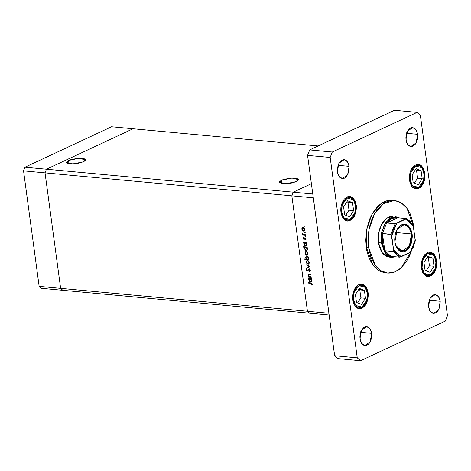 <?xml version="1.0" encoding="UTF-8"?>
<svg xmlns="http://www.w3.org/2000/svg" width="471" height="471" viewBox="0 0 471 471"><rect width="100%" height="100%" fill="white"/><g stroke="black" fill="none" stroke-linecap="round" stroke-linejoin="round"><path stroke-width="0.71" d="M46.441 169.23L133.034 128.742L111.574 126.752L318.172 145.951L133.034 128.742L46.441 169.23L24.981 167.234L111.574 126.752L24.981 167.234L23.55 170.861L24.981 167.234L46.441 169.23L133.034 128.742L46.441 169.23L45.016 172.857L46.441 169.23L45.016 172.857L23.55 170.861L45.016 172.857L46.441 169.23L293.268 192.168L311.396 183.69L293.268 192.168L46.441 169.23M62.808 290.289L60.629 288.346L45.016 172.857L291.837 195.795L293.268 192.168L312.785 193.981L293.268 192.168L291.837 195.795L293.268 192.168L291.837 195.795L45.016 172.857L60.629 288.346L45.016 172.857L60.629 288.346L39.164 286.356L23.55 170.861L39.164 286.356L307.457 311.29L291.837 195.795L307.457 311.29L291.837 195.795L307.457 311.29L60.629 288.346L62.808 290.289L60.629 288.346L62.808 290.289L41.348 288.293L39.164 286.356L41.348 288.293L309.635 313.227L307.457 311.29L328.917 313.28L313.303 197.791L291.837 195.795L313.303 197.791L328.917 313.28L307.457 311.29L309.635 313.227L307.457 311.29L309.635 313.227L329.152 315.04L62.808 290.289M281.505 180.205L291.92 178.056L298.443 179.61L296.371 181.588L298.078 180.47L298.39 179.422L297.266 178.597L294.875 178.12L289.742 178.203L282.806 179.675L279.798 181.317L279.486 182.371L281.664 183.484L286.297 183.725L291.82 183.013L296.371 181.588L285.956 183.737L279.433 182.183L281.505 180.205L281.952 183.537L281.505 180.205M68.566 160.417L78.981 158.262L85.504 159.822L83.432 161.794L85.139 160.682L85.451 159.634L84.327 158.809L81.936 158.333L76.808 158.415L69.867 159.887L67.553 160.97L66.546 162.577L67.671 163.408L70.067 163.879L77.061 163.555L83.432 161.794L73.023 163.949L66.493 162.389L68.566 160.417L69.019 163.749L68.566 160.417M311.16 276.83L311.219 277.272L308.328 277.001L308.269 276.565L308.793 276.612L308.075 275.405L308.205 274.316L310.801 274.146L310.86 274.587L308.729 274.481L308.405 275.317L309.247 276.559L311.16 276.83L309.335 276.595L308.405 275.317L308.846 274.452L310.86 274.587L310.801 274.146L309.323 274.01L308.487 274.081L308.04 275.205L308.793 276.612L308.269 276.565L308.328 277.001L311.219 277.272L311.16 276.83M309.106 268.688L310.342 270.048L309.777 271.531L309.441 271.149L309.924 269.965L309.241 269.141L307.669 270.972L306.568 270.631L306.197 269.371L306.698 268.529L306.992 268.941L306.639 269.977L307.21 270.607L309.106 268.688L307.433 270.572L306.615 269.848L306.992 268.941L306.698 268.529L306.203 269.759L307.64 270.99L309.159 269.124L309.959 270.142L309.441 271.149L309.7 271.579L310.36 270.177L309.106 268.688M309.777 266.592L307.116 268.011L307.051 267.54L308.994 266.551L306.733 265.173L306.668 264.702L309.777 266.592L306.668 264.702L306.733 265.173L308.994 266.551L307.051 267.54L307.116 268.011L309.777 266.592M308.028 264.149L306.939 263.566L306.309 262.359L306.403 261.122L307.251 260.469L308.405 260.852L309.235 262.265L309.017 263.713L308.028 264.149L308.593 264.06L309.264 262.441L307.528 260.463L306.568 260.857L306.274 262.164L306.939 263.566L307.286 263.407L306.939 263.566L308.028 264.149L308.929 263.725L308.028 264.149M306.804 255.094L305.714 254.511L305.084 253.304L305.179 252.067L306.026 251.414L307.18 251.797L308.01 253.21L307.793 254.658L306.804 255.094L307.375 255.005L308.04 253.392L306.303 251.414L305.343 251.802L305.049 253.11L305.714 254.511L306.062 254.352L305.714 254.511L306.804 255.094L307.704 254.676L306.804 255.094M304.213 242.647L303.677 242.6L303.618 242.159L306.509 242.43L306.568 242.865L306.068 242.818L306.804 245.026L306.126 245.962L304.431 245.385L303.819 243.419L304.213 242.647L303.824 244.031L305.561 246.039L306.138 245.95L306.815 244.325L306.068 242.818L306.568 242.865L306.509 242.43L303.618 242.159L303.677 242.6L304.984 242.288L304.213 242.647M304.372 226.233L303.966 226.563L303.766 225.892L304.325 226.074L303.86 225.815L304.095 226.604L304.372 226.233M303.56 231.12L302.47 230.537L301.84 229.324L301.935 228.088L302.788 227.44L303.936 227.823L304.772 229.23L304.549 230.678L303.56 231.12L304.131 231.031L304.802 229.412L303.065 227.434L302.105 227.829L301.811 229.136L302.47 230.537L302.818 230.372L302.47 230.537L303.56 231.12L304.466 230.696L303.56 231.12M305.22 232.539L304.819 232.874L304.619 232.197L305.179 232.38L304.713 232.121L304.949 232.915L305.22 232.539M305.473 234.746L305.532 235.188L302.641 234.917L302.582 234.481L303.006 234.523L302.464 233.239L303.383 234.44L305.473 234.746L303.501 234.487L302.464 233.239L303.006 234.523L302.582 234.481L302.641 234.917L305.532 235.188L305.473 234.746M305.756 236.471L305.414 236.831L305.096 236.254L305.708 236.312L305.243 236.053L305.479 236.848L305.756 236.471M303.954 239.48L303.112 238.691L303.365 237.637L303.807 239.027L304.872 237.755L305.967 238.45L305.82 239.839L305.661 238.609L305.173 238.173L303.954 239.48L305.008 238.202L305.726 238.844L305.82 239.839L306.079 238.856L305.102 237.737L303.883 239.038L303.365 237.637L303.077 238.509L303.442 238.338L303.077 238.509L303.954 239.48L304.49 239.227L303.954 239.48M304.861 247.269L303.141 247.11L303.077 246.674L307.133 247.051L307.192 247.487L306.692 247.44L307.428 249.648L306.751 250.578L305.184 250.142L304.431 248.235L304.861 247.269L304.449 248.653L306.191 250.66L306.762 250.572L307.439 248.947L306.692 247.44L307.192 247.487L307.133 247.051L303.077 246.674L303.141 247.11L303.907 246.751L303.141 247.11L304.861 247.269L305.632 246.91L304.861 247.269M308.252 259.238L308.788 259.285L308.846 259.727L304.796 259.35L304.737 258.909L306.427 259.068L305.638 257.384L306.221 255.994L307.204 255.906L308.034 256.501L308.617 257.672L308.552 258.826L308.646 257.855L306.904 255.847L306.333 255.93L305.655 257.56L306.427 259.068L304.737 258.909L304.796 259.35L308.846 259.727L308.788 259.285L308.252 259.238M309.058 278.485L308.523 278.438L308.464 278.002L311.355 278.267L311.413 278.708L310.913 278.661L311.649 280.869L310.972 281.799L309.276 281.228L308.664 279.262L309.058 278.485L308.67 279.874L310.407 281.882L310.984 281.793L311.661 280.163L310.913 278.661L311.413 278.708L311.355 278.267L308.464 278.002L308.523 278.438L309.83 278.125L309.058 278.485M311.843 284.095L311.396 283.454L308.105 283.083L308.046 282.647L311.678 283.142L312.261 284.243L311.955 285.291L311.614 285.008L311.843 284.095L311.614 285.008L311.955 285.291L312.249 284.16L310.713 282.894L308.046 282.647L308.105 283.083L310.73 283.33L311.402 283.012L310.73 283.33L311.843 284.095L312.208 283.925L311.843 284.095M311.396 183.69L293.268 192.168L311.396 183.69M304.231 225.927L303.713 226.168L304.231 225.927M302.147 228.977L301.811 229.136L302.147 228.977M302.988 227.428L302.747 227.911L302.983 227.428M302.953 227.428L302.105 227.829L302.953 227.428M304.531 230.702L304.007 230.578L304.531 230.702M302.164 229.171L302.682 227.94L303.654 227.623L303.124 227.87L304.443 229.383L304.772 229.23L303.507 230.684L302.164 229.171L302.835 230.39L303.925 230.619L304.466 229.654L303.989 228.353L302.7 227.935L302.164 229.171M305.078 232.232L304.566 232.474L305.078 232.232M303.53 234.499L302.641 234.917L303.53 234.499M303.289 234.387L303.006 234.523L303.289 234.387M302.741 233.457L302.411 233.61L302.741 233.457M305.614 236.165L305.096 236.413L305.614 236.165M304.731 238.662L304.131 238.944L304.731 238.662M305.243 238.09L304.36 238.461L305.243 238.09M306.079 239.262L305.514 239.521L306.079 239.262M306.044 238.697L305.726 238.844L306.044 238.697M305.614 237.967L305.173 238.173L305.614 237.967M305.597 237.949L305.12 238.173M306.533 242.6L306.068 242.818L306.533 242.6M306.533 245.621L305.561 246.039L306.468 245.621L306.009 245.497L306.533 245.621M304.16 243.878L303.824 244.031L304.16 243.878M304.772 242.759L305.049 242.294L304.772 242.759M305.602 242.371L304.684 242.8L305.903 242.371L305.131 242.73L306.462 244.278L306.78 244.125L305.92 245.532L305.508 245.603L304.178 244.06L304.684 242.8M307.157 247.222L306.692 247.44L307.157 247.222M307.163 250.242L306.191 250.66L307.092 250.236L306.633 250.113L307.163 250.242M304.784 248.494L304.449 248.653L304.784 248.494M305.42 247.369L305.697 246.916L305.42 247.369M306.227 246.992L305.308 247.422L306.527 246.992L305.756 247.352L307.086 248.894L307.41 248.747L306.544 250.154L306.132 250.225L304.802 248.682L305.308 247.422M305.391 252.951L305.049 253.11L305.391 252.951M305.985 251.891L306.227 251.408L305.985 251.891M306.197 251.408L305.343 251.802L306.197 251.408M307.775 254.676L307.251 254.558L307.775 254.676M305.408 253.145L305.926 251.92L306.898 251.602L306.368 251.85L307.687 253.357L308.01 253.21L306.745 254.658L305.408 253.145L305.879 254.175L306.857 254.664L307.681 253.893L307.227 252.332L305.944 251.908L305.408 253.145M308.322 259.168L307.716 259.115L308.322 259.168M306.951 259.044L306.556 259.009L306.951 259.044M305.561 258.985L304.796 259.35L305.561 258.985M306.745 258.92L306.427 259.068L306.745 258.92M305.991 257.401L305.655 257.56L305.991 257.401M306.597 256.324L306.833 255.841L306.597 256.324M307.787 259.085L307.339 259.15L306.009 257.608L306.544 256.354L306.962 256.283L308.293 257.825L308.617 257.672L307.787 259.085L308.464 258.726M306.962 256.283L306.209 256.63L306.032 257.749L306.662 258.856L307.563 259.15L308.217 258.608L308.269 257.684L306.962 256.283M306.615 262.006L306.274 262.164L306.615 262.006M307.21 260.94L307.451 260.463L307.21 260.94M307.422 260.457L306.568 260.857L307.422 260.457M309 263.731L308.476 263.607L309 263.731M306.633 262.2L307.151 260.969L308.122 260.657L307.592 260.905L308.911 262.412L309.235 262.259L307.969 263.713L306.633 262.2L307.304 263.419L308.393 263.648L308.929 262.683L308.452 261.387L307.169 260.963L306.633 262.2M308.01 267.557L307.952 267.116L307.051 267.54L309.418 266.374L307.952 267.116L308.01 267.557M309.4 266.362L308.994 266.551L309.4 266.362M307.133 264.985L306.733 265.173L307.133 264.985M310.348 270.737L309.441 271.149L310.348 270.737M310.324 269.971L309.959 270.142L310.324 269.971M309.635 268.9L309.159 269.124L309.635 268.9M307.916 270.754L307.286 271.049L307.916 270.754M308.022 270.595L307.716 270.436L308.022 270.595M306.609 269.571L306.203 269.759L306.609 269.571M308.299 270.042L307.681 270.336L308.299 270.042M308.676 269.394L307.981 269.718L308.676 269.394M309.312 276.589L308.328 277.001L309.312 276.589M309.1 276.471L308.793 276.612L309.1 276.471M308.387 275.04L308.04 275.205L308.387 275.04M308.929 274.387L309.047 273.992L308.929 274.387M310.271 274.098L309.5 274.458L310.271 274.098M309.712 274.045L308.846 274.452L309.712 274.045M311.378 278.443L310.913 278.661L311.378 278.443M311.378 281.464L310.407 281.882L311.313 281.458L310.854 281.334L311.378 281.464M309.005 279.715L308.67 279.874L309.005 279.715M309.618 278.596L309.894 278.131L309.618 278.596M310.448 278.214L309.529 278.638L310.748 278.214L309.977 278.573L311.307 280.115L311.625 279.962L310.766 281.375L310.354 281.446L309.023 279.898L309.529 278.638L309.029 279.356L309.288 280.663L310.354 281.446L311.219 280.887L311.148 279.562L310.436 278.714L309.547 278.632M308.87 282.724L308.105 283.083L308.87 282.724M312.226 284.72L311.614 285.008L312.226 284.72M312.255 284.213L311.831 284.413L312.255 284.213M306.462 244.278L305.591 242.877L304.696 242.795L304.254 243.277L304.337 244.614L305.214 245.532L306.138 245.391L306.462 244.278M307.086 248.894L306.215 247.499L305.326 247.41L304.878 247.899L304.961 249.236L305.744 250.107L306.762 250.013L307.086 248.894M384.519 272.721L380.185 271.331L378.131 270.13L374.357 266.769L371.13 262.247L368.587 256.736L366.821 250.454L366.255 247.092L368.51 247.304L370.848 256.948L374.928 264.855L376.612 266.98L380.391 270.336L382.446 271.543L386.779 272.933L389.017 273.109L393.532 272.415L397.954 270.348L400.073 268.823L405.843 262.471L409.005 256.96L411.112 251.779L401.18 267.875L394.592 272.044L387.692 273.05L381.01 270.743L375.257 265.308L368.51 247.304L366.255 247.092L372.997 265.102L378.755 270.531L385.431 272.839L387.662 273.045M413.615 226.215L414.033 230.761L413.043 222.86L410.094 213.704L407.197 208.665L403.682 204.708L399.679 201.977L395.346 200.587L390.848 200.581L386.361 201.971L382.052 204.697L378.089 208.653L374.622 213.693L371.79 219.616L369.7 226.198L368.428 233.186L368.028 240.316L368.51 247.304L368.893 230.019L374.304 214.264L383.512 203.607L394.433 200.469L401.115 202.777L406.867 208.211L413.615 226.215M337.377 171.827L338.879 163.237L344.113 159.651L347.345 161.665L349.099 166.345L337.978 165.309L349.099 166.345L348.793 171.833L346.609 176.389L344.46 178.132L343.294 178.491L342.123 178.491L339.956 177.42L337.725 173.54L337.248 170.007L338.225 164.626L340.892 160.746L343.182 159.681L344.354 159.681L346.521 160.752L348.187 163.09L349.099 166.345L347.598 174.935L342.364 178.521L339.132 176.507L337.377 171.827M421.339 267.94L423.305 256.707L430.153 252.02L434.38 254.652L436.676 260.775L436.181 260.728L436.676 260.775L436.841 263.148L436.27 267.946L434.598 272.203L433.42 273.91L432.072 275.258L429.081 276.66L426.078 276.183L423.517 273.91L422.534 272.197L421.339 267.94L421.174 265.567L421.31 263.142L422.452 258.526L424.595 254.799L427.409 252.527L428.934 252.056L430.465 252.056L433.296 253.457L435.481 256.518L436.676 260.775L434.704 272.008L427.862 276.695L423.635 274.063L421.339 267.94M352.785 299.992L354.757 288.758L361.598 284.066L365.826 286.698L368.122 292.821L367.633 292.779L368.122 292.821L368.287 295.199L367.716 299.998L366.044 304.248L364.866 305.962L362.052 308.234L360.527 308.705L357.524 308.234L356.164 307.304L353.98 304.242L352.785 299.992L352.62 297.613L352.755 295.193L353.898 290.578L356.041 286.851L358.855 284.578L360.38 284.107L363.382 284.578L364.742 285.508L366.927 288.57L368.122 292.821L366.15 304.054L359.308 308.746L355.081 306.115L352.785 299.992M340.933 212.327L342.9 201.093L349.747 196.407L353.974 199.033L356.264 205.156L355.776 205.115L356.264 205.156L356.429 207.534L355.864 212.333L354.192 216.583L353.014 218.297L351.666 219.645L348.675 221.04L345.673 220.569L344.307 219.639L342.129 216.583L340.933 212.327L340.768 209.948L340.904 207.528L342.046 202.913L344.189 199.186L347.003 196.913L348.528 196.442L350.059 196.442L352.891 197.844L355.069 200.905L356.264 205.156L354.298 216.395L347.451 221.082L343.229 218.45L340.933 212.327M409.487 180.275L411.454 169.042L418.301 164.355L422.528 166.987L424.818 173.11L424.33 173.063L424.818 173.11L424.983 175.483L424.418 180.281L423.706 182.524L421.563 186.251L420.22 187.593L417.224 188.995L415.699 188.995L412.861 187.593L411.666 186.245L409.947 182.518L409.323 177.903L409.888 173.104L410.6 170.867L411.566 168.848L414.091 165.792L417.082 164.391L420.085 164.868L421.445 165.792L423.623 168.853L424.818 173.11L422.852 184.344L416.005 189.03L411.778 186.398L409.487 180.275M428.504 306.756L430.011 298.167L435.245 294.581L438.477 296.589L440.232 301.275L429.11 300.239L440.232 301.275L439.92 306.762L437.742 311.319L435.593 313.062L433.255 313.421L432.125 313.056L430.17 311.319L429.417 310.006L428.38 304.937L429.358 299.556L432.025 295.676L433.143 294.97L435.481 294.611L437.647 295.682L439.319 298.019L440.232 301.275L438.725 309.865L433.491 313.45L430.258 311.437L428.504 306.756M359.95 338.808L361.457 330.212L366.691 326.627L369.923 328.64L371.678 333.321L360.556 332.291L371.678 333.321L371.372 338.808L369.187 343.371L368.157 344.401L365.873 345.473L363.577 345.108L361.622 343.371L360.868 342.058L359.826 336.989L360.804 331.608L363.471 327.728L365.761 326.656L368.057 327.021L369.093 327.728L370.765 330.071L371.678 333.321L370.171 341.917L364.937 345.502L361.704 343.489L359.95 338.808M405.931 139.775L407.433 131.185L412.667 127.6L415.899 129.613L417.653 134.294L406.532 133.264L417.653 134.294L417.347 139.781L415.163 144.344L413.014 146.081L411.848 146.44L409.552 146.081L408.51 145.368L406.844 143.031L405.802 137.962L406.779 132.581L409.446 128.701L411.736 127.629L412.908 127.629L415.075 128.701L416.741 131.044L417.653 134.294L416.152 142.884L410.912 146.469L407.68 144.456L405.931 139.775M391.996 257.343L385.037 253.009L381.257 242.924L382.275 242.765L382.464 233.528L391.283 234.605L393.603 249.93L393.432 251.461L384.789 250.743L382.464 233.528L382.016 238.179L382.275 242.765L383.217 247.034L384.789 250.743L391.13 256.383L394.156 256.66L391.13 256.383L384.789 250.743L382.275 242.765L381.257 242.924L386.508 254.687L390.936 257.172L395.781 256.813L391.996 257.343L389.176 257.084L382.211 252.75L378.437 242.665L378.649 232.986L381.675 224.161L386.832 218.197L392.949 216.436M417.088 112.369L332.296 152.009L330.159 157.449L357.248 357.825L360.521 360.733L445.307 321.092L447.45 315.652L420.356 115.277L417.088 112.369L332.296 152.009L309.706 149.908L307.563 155.348L334.657 355.723L337.925 358.631L334.657 355.723L307.563 155.348L309.706 149.908L394.498 110.267L309.706 149.908L332.296 152.009L330.159 157.449L307.563 155.348L330.159 157.449L357.248 357.825L334.657 355.723L357.248 357.825L360.521 360.733L337.925 358.631L360.521 360.733L445.307 321.092L447.45 315.652L420.356 115.277L417.088 112.369L394.498 110.267L417.088 112.369M394.433 200.469L392.178 200.263L381.251 203.395L372.043 214.052L366.632 229.807L366.255 247.092L365.767 240.104L366.697 229.448L369.529 219.404L372.367 213.481L377.754 206.322L381.91 202.966L386.332 200.899L392.202 200.263M389.917 257.113L387.433 256.724L385.09 255.565L382.97 253.681L381.169 251.149L378.755 244.543L378.213 236.754L379.632 228.965L382.788 222.365L384.878 219.833L387.203 217.949L389.682 216.795L392.967 216.442M355.546 205.497L355.028 212.574L350.047 219.457L343.912 217.767L341.658 211.991L340.916 212.197L341.658 211.991L342.023 205.491L342.664 203.46L344.601 200.087L347.151 198.026L348.534 197.602L349.918 197.602L352.485 198.868L354.463 201.641L355.693 207.646L354.533 214.022L352.596 217.402L351.378 218.621L348.664 219.886L347.28 219.886L344.713 218.615L342.735 215.842L341.658 211.991L342.176 204.914L347.151 198.026L353.285 199.716L355.546 205.497L355.799 205.256L355.546 205.497M353.633 210.643L352.549 202.642L347.516 200.74L343.565 206.84L344.648 214.841L349.682 216.742L353.633 210.643L349.023 210.213L347.939 202.212L346.833 201.794L352.549 202.642L347.939 202.212L349.023 210.213L353.633 210.643L349.682 216.742L344.648 214.841L343.565 206.84L347.516 200.74L352.549 202.642L353.633 210.643M345.755 215.259L349.023 210.213L345.755 215.259M367.398 293.162L366.88 300.239L361.899 307.121L355.764 305.432L353.509 299.656L352.767 299.862L353.509 299.656L353.874 293.156L355.387 289.3L356.459 287.752L359.002 285.691L360.386 285.267L361.775 285.267L364.342 286.533L366.314 289.306L367.545 295.311L366.391 301.687L364.448 305.061L363.229 306.28L360.521 307.551L357.801 307.121L356.565 306.28L354.592 303.507L353.509 299.656L354.027 292.573L359.002 285.691L365.143 287.381L367.398 293.162L367.651 292.921L367.398 293.162M365.484 298.308L364.401 290.307L359.373 288.405L355.422 294.505L356.5 302.506L361.534 304.407L365.484 298.308L360.874 297.878L359.797 289.877L358.69 289.459L364.401 290.307L359.797 289.877L360.874 297.878L365.484 298.308L361.534 304.407L356.5 302.506L355.422 294.505L359.373 288.405L364.401 290.307L365.484 298.308M357.607 302.924L360.874 297.878L357.607 302.924M424.1 173.446L423.582 180.523L418.601 187.405L412.466 185.721L410.206 179.94L409.47 180.146L410.206 179.94L410.577 173.44L413.155 168.035L414.38 166.816L417.088 165.551L419.808 165.98L422.122 168.041L423.017 169.595L424.247 175.601L423.088 181.971L421.151 185.35L419.932 186.569L417.218 187.835L415.834 187.835L413.267 186.563L411.289 183.796L410.206 179.94L410.73 172.863L415.705 165.98L421.839 167.664L424.1 173.446L424.353 173.204L424.1 173.446M422.187 178.591L421.103 170.59L416.07 168.695L412.119 174.794L413.202 182.795L418.236 184.697L422.187 178.591L417.577 178.168L416.494 170.166L415.387 169.748L421.103 170.59L416.494 170.166L417.577 178.168L422.187 178.591L418.236 184.697L413.202 182.795L412.119 174.794L416.07 168.695L421.103 170.59L422.187 178.591M414.309 183.213L417.577 178.168L414.309 183.213M435.952 261.111L435.434 268.187L430.453 275.07L424.318 273.386L422.063 267.605L421.321 267.811L422.063 267.605L422.428 261.105L423.941 257.254L425.013 255.7L426.231 254.481L428.94 253.215L431.66 253.645L432.89 254.487L434.868 257.254L436.099 263.265L434.939 269.636L433.002 273.015L431.783 274.234L429.069 275.5L427.686 275.5L425.119 274.228L423.146 271.455L422.063 267.605L422.581 260.528L427.556 253.645L433.691 255.329L435.952 261.111L436.205 260.869L435.952 261.111M434.038 266.256L432.955 258.255L427.927 256.354L423.971 262.459L425.054 270.46L430.088 272.356L434.038 266.256L429.428 265.827L428.351 257.825L427.244 257.413L432.955 258.255L428.351 257.825L429.428 265.827L434.038 266.256L430.088 272.356L425.054 270.46L423.971 262.459L427.927 256.354L432.955 258.255L434.038 266.256M426.161 270.878L429.428 265.827L426.161 270.878M411.495 233.981L409.434 227.952L405.608 224.714L401.092 225.167L397.153 229.2L404.395 224.455L408.999 227.322L411.495 233.981L395.717 232.515L411.495 233.981L409.352 246.209L401.904 251.308L395.658 245.309L400.132 250.837L406.079 250.054L410.6 243.348L411.495 233.981L412.101 233.887L411.495 233.981M394.875 241.941L397.224 229.071L401.286 224.832L405.978 224.302L409.958 227.634L412.101 233.887L412.29 236.56L411.648 241.947L409.77 246.727L408.445 248.653L405.284 251.202L403.57 251.732L400.197 251.202L398.666 250.16L396.217 246.722L394.875 241.941L394.686 239.274L395.328 233.881L396.129 231.367L397.206 229.1L400.044 225.668L403.406 224.096L406.779 224.626L408.31 225.668L410.759 229.106L412.101 233.887L411.171 243.595L406.467 250.513L400.303 251.255L395.705 245.45L394.875 241.941M381.257 242.924L378.437 242.665L381.257 242.924L381.475 233.245L384.501 224.426L389.658 218.456L395.775 216.701L399.396 217.92L392.431 217.078L385.902 222.212L381.763 231.785L381.257 242.924M415.269 240.887L413.373 225.897L410.053 221.246L407.98 219.833L405.743 219.109L396.723 223.325L393.468 229L391.725 236.018L393.632 250.172L393.261 251.526L399.602 257.166L391.13 256.383L399.602 257.166L393.261 251.526L384.789 250.743L382.464 233.528L386.614 222.983L397.771 217.767L393.373 217.749L390.483 219.097L386.614 222.983L391.913 218.291L397.771 217.767L406.373 218.597L395.087 223.772L386.614 222.983L397.771 217.767L406.243 218.556M399.602 257.166L410.889 251.991M400.556 256.989L401.233 256.719L393.603 249.93L396.923 254.581L398.996 255.994L401.233 256.719L410.259 252.503L413.509 246.828L415.251 239.81L412.99 224.585M405.743 219.109L413.373 225.897L412.779 224.296L406.373 218.597L405.89 219.033L406.373 218.597M386.614 222.983L382.464 233.528L390.936 234.317L395.087 223.772L386.614 222.983M391.513 235.094L391.725 236.018L396.723 223.325L395.087 223.772L390.936 234.317M415.292 240.716L415.251 239.81L410.259 252.503L410.883 252.109L415.275 240.84M391.13 234.417L391.501 235.058M399.838 257.16L401.074 256.795L399.838 257.16M302.682 227.94L303.512 227.552M303.936 230.613L304.766 230.225M304.03 239.015L304.719 238.691M305.008 238.202L305.573 237.937M305.932 245.532L306.774 245.138M306.556 250.148L307.404 249.754M305.926 251.92L306.756 251.532M307.18 254.587L308.01 254.199M306.544 256.354L307.363 255.971M307.151 260.969L307.981 260.581M308.405 263.642L309.235 263.254M308.935 269.165L309.577 268.864M307.433 270.572L308.228 270.201M308.693 274.499L309.6 274.075M310.778 281.37L311.625 280.975M347.021 221.023L349.541 220.475L351.337 219.333L353.15 217.319L355.222 212.874L355.858 209.595L355.799 205.256L353.615 199.321L349.311 196.383M358.873 308.682L361.392 308.14L363.188 306.998L365.001 304.984L367.08 300.539L367.71 297.26L367.651 292.921L365.467 286.986L361.163 284.048M415.575 188.971L418.095 188.424L419.891 187.281L421.704 185.274L423.776 180.823L424.412 177.549L424.353 173.204L422.163 167.276L417.859 164.332M427.427 276.636L429.946 276.088L431.742 274.946L433.555 272.933L435.634 268.488L436.264 265.208L436.205 260.869L434.021 254.941L429.717 251.997M406.326 218.573L413.002 224.602"/></g></svg>
